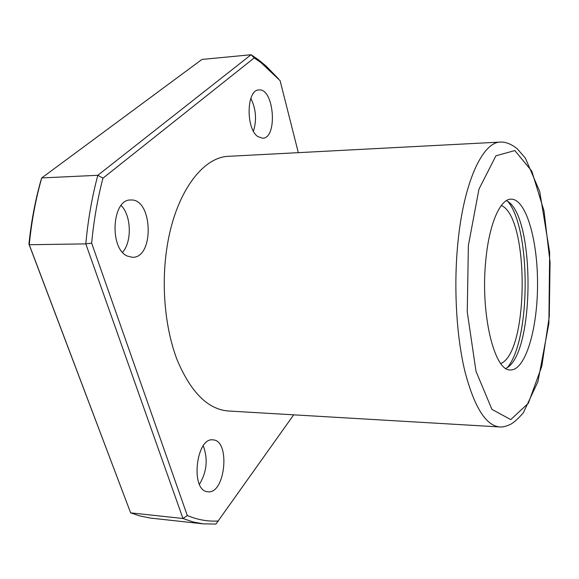 <?xml version="1.0" encoding="UTF-8"?>
<svg xmlns="http://www.w3.org/2000/svg" width="579" height="579" viewBox="0 0 579 579"><rect width="100%" height="100%" fill="white"/><g stroke="black" fill="none" stroke-linecap="round" stroke-linejoin="round"><path stroke-width="0.87" d="M485.752 260.789C489.002 224.247 500.133 198.865 511.091 199.147C526.007 198.872 537.804 240.162 537.544 284.622C537.522 329.089 525.464 370.307 510.548 369.93C494.466 371.776 480.281 314.129 485.752 260.789M500.517 142.065L228.922 156.294C202.52 156.743 175.263 193.22 167.034 247.038C160.976 285.396 165.037 328.771 177.304 360.276C190.896 392.345 207.832 409.244 228.112 410.981L499.612 426.94C485.795 425.579 474.194 406.95 464.814 371.045C456.361 335.711 453.581 286.554 457.851 243.216C463.649 182.356 482.582 141.898 500.517 142.065C505.858 141.884 511.452 144.142 517.308 148.861L525.363 158.103L539.737 191.598L549.659 252.357L548.878 323.531L537.905 381.771L523.409 412.668C518.219 418.689 513.862 422.619 510.331 424.45C505.872 426.441 502.297 427.273 499.612 426.94M278.441 78.758L265.848 65.818L258.422 59.738L251.091 54.737L201.948 59.442L41.746 177.927L40.747 180.988C35.131 200.913 31.194 221.952 28.95 244.114L130.637 512.856L182.957 518.502L85.801 243.875L29.268 244.729L130.637 512.856L139.763 515.932L150.402 518.075L203.287 523.865L215.945 524.053L293.691 414.839M298.323 152.661L280.098 80.662L260.861 62.503L254.203 57.929L102.961 178.173C97.583 198.669 93.812 220.324 91.656 243.151L187.314 515.563L182.957 518.502L193.133 521.976L203.287 523.865M102.961 178.173L97.815 175.299L41.746 177.927C35.732 198.952 31.57 221.221 29.268 244.729L28.95 244.114M91.656 243.151L85.801 243.875C88.022 219.731 92.032 196.874 97.815 175.299L251.091 54.737L254.203 57.929M187.314 515.563C197.808 519.877 208.194 521.679 218.486 520.97M207.05 491.665C190.194 489.552 196.346 437.065 212.942 439.888C230.601 440.04 225.434 494.379 207.854 491.788L207.05 491.665M257.821 136.572C245.605 128.632 246.516 89.571 258.878 89.955C274.142 87.849 277.942 138.374 262.62 138.243L257.821 136.572M127.503 256.128C109.026 248.84 111.957 198.908 130.695 200.008C152.827 198.192 154.579 258.22 132.432 257.293L127.503 256.128M121.134 205.465C131.353 215.685 132.128 241.682 122.574 252.278M250.852 98.321C256.027 109.011 256.888 119.954 253.428 131.158M203.265 445.808C208.122 459.082 206.848 471.907 199.451 484.29M506.386 200.652C535.546 213.991 535.097 355.245 505.851 368.396M508.203 201.839C531.081 230.138 530.733 339.07 507.674 367.216M501.305 205.502C529.409 217.038 528.974 352.155 500.799 363.511M468.368 245.51L478.978 189.101L495.935 155.787L514.847 150.569L531.783 171.109L544.014 210.937L550.05 262.121L549.276 316.59L541.778 366.333L528.345 403.266L510.736 419.594L491.911 409.353L476.003 371.305L467.26 311.951L468.368 245.51M260.861 62.503L258.422 59.738"/></g></svg>
